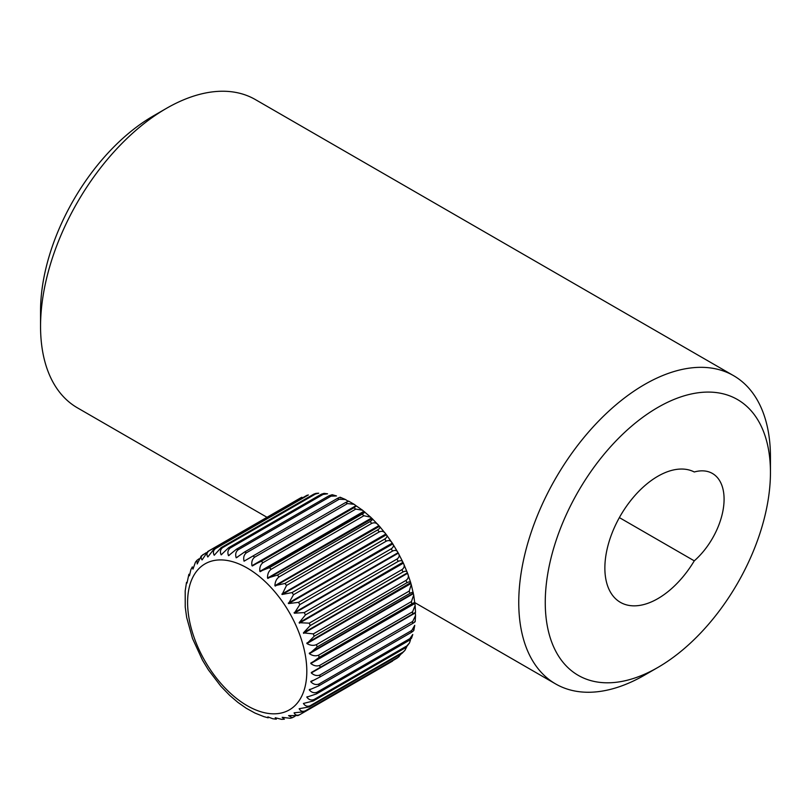 <?xml version="1.0" encoding="UTF-8"?>
<svg xmlns="http://www.w3.org/2000/svg" width="811" height="811" viewBox="0 0 811 811"><rect width="100%" height="100%" fill="white"/><g stroke="black" fill="none" stroke-linecap="round" stroke-linejoin="round"><path stroke-width="1.22" d="M267.001 517.296L77.41 407.832A177.974 102.754 -60 0 1 40.55 326.357L40.55 311.059A159.24 91.937 -60 0 1 153.147 116.044A159.24 91.937 -60 0 1 153.147 116.034L166.397 108.39A177.974 102.754 -60 0 1 255.384 99.581L733.59 375.665A177.974 102.754 -60 0 1 770.45 457.14A177.974 102.754 -60 0 1 770.268 465.108M40.55 326.357A177.974 102.754 -60 0 1 166.397 108.39L153.147 116.044M644.603 675.107L644.603 675.107A177.974 102.754 -60 0 1 644.603 675.107L657.853 667.463A159.24 91.937 -60 0 1 545.256 602.451A159.24 91.937 -60 0 1 657.853 407.426A159.24 91.937 -60 0 1 770.45 472.438A159.24 91.937 -60 0 1 657.853 667.463L644.603 675.107A177.974 102.754 -60 0 1 555.616 683.926A177.974 102.754 -60 0 1 528.336 541.312A177.974 102.754 -60 0 1 644.603 384.485A177.974 102.754 -60 0 1 733.59 375.665M694.277 560.847A74.936 43.267 -60 0 1 657.853 598.63A74.936 43.267 -60 0 1 620.385 602.34A74.936 43.267 -60 0 1 608.899 542.295A74.936 43.267 -60 0 1 657.853 476.26A74.936 43.267 -60 0 1 694.277 471.982A56.202 32.45 120 0 1 712.443 473.472A56.202 32.45 120 0 1 722.682 512.096A56.202 32.45 120 0 1 694.277 560.847L619.371 517.6M209.167 550.781L301.895 497.244A93.671 54.084 -120 0 0 300.536 497.934L207.809 551.47A93.671 54.084 60 0 1 209.167 550.781C206.775 552.544 206.329 554.602 207.829 556.975L214.145 548.895A93.671 54.084 60 0 1 215.645 548.5L308.373 494.974A93.671 54.084 -120 0 0 306.872 495.359L214.145 548.895M215.645 548.5C213.252 550.304 212.776 552.555 214.226 555.261L221.109 547.658A93.671 54.084 60 0 1 222.731 547.567L315.459 494.031A93.671 54.084 -120 0 0 313.837 494.122L221.109 547.658M222.731 547.567C220.318 549.402 219.801 551.825 221.16 554.836L228.58 547.76A93.671 54.084 60 0 1 230.304 547.972L323.031 494.436A93.671 54.084 -120 0 0 321.308 494.223L228.58 547.76M230.304 547.972C227.881 549.838 227.283 552.413 228.52 555.687L236.457 549.209A93.671 54.084 60 0 1 238.252 549.716L330.979 496.18A93.671 54.084 -120 0 0 329.185 495.673L236.457 549.209M238.252 549.716C235.808 551.612 235.119 554.308 236.194 557.816L244.608 551.987A93.671 54.084 60 0 1 246.443 552.778L339.17 499.241A93.671 54.084 -120 0 0 337.335 498.451L244.608 551.987M246.443 552.778C243.979 554.694 243.178 557.492 244.05 561.182L252.9 556.032A93.671 54.084 60 0 1 253.823 556.559A93.671 54.084 60 0 1 254.755 557.106C252.262 559.032 251.329 561.911 251.978 565.723L261.203 561.303A93.671 54.084 60 0 1 263.048 562.631C260.524 564.568 259.449 567.487 259.844 571.39L269.394 567.7A93.671 54.084 60 0 1 271.188 569.271C268.634 571.208 267.417 574.147 267.529 578.071L277.342 575.121A93.671 54.084 60 0 1 279.065 576.905C276.48 578.851 275.091 581.771 274.899 585.674L284.914 583.464A93.671 54.084 60 0 1 286.547 585.43L282.096 594.483L292.001 592.588A93.671 54.084 60 0 1 293.501 594.716L288.534 603.577L298.489 602.35A93.671 54.084 60 0 1 299.837 604.59L294.332 613.197L304.267 612.589A93.671 54.084 60 0 1 305.443 614.931L299.147 622.696L309.244 623.162A93.671 54.084 60 0 1 310.238 625.545L303.415 632.874L313.35 633.888A93.671 54.084 60 0 1 314.141 636.28L306.943 643.579C310.349 645.515 313.543 645.85 316.523 644.593A93.671 54.084 60 0 1 317.101 646.965L309.376 653.696C312.63 655.876 315.743 656.342 318.703 655.116A93.671 54.084 60 0 1 319.047 657.427L310.836 663.53C313.918 665.912 316.919 666.5 319.858 665.304A93.671 54.084 60 0 1 319.98 667.504L311.312 672.948C314.171 675.482 317.06 676.151 319.98 674.975A93.671 54.084 60 0 1 319.858 677.043L310.785 681.777C313.411 684.413 316.168 685.153 319.047 683.977A93.671 54.084 60 0 1 318.703 685.883L309.285 689.887C311.637 692.584 314.242 693.354 317.101 692.188A93.671 54.084 60 0 1 316.523 693.892L306.811 697.156C308.879 699.852 311.323 700.623 314.141 699.457A93.671 54.084 60 0 1 313.35 700.947L303.415 703.461C305.179 706.117 307.46 706.857 310.238 705.692A93.671 54.084 60 0 1 309.244 706.918L299.147 708.713C300.597 711.267 302.696 711.946 305.443 710.771A93.671 54.084 60 0 1 304.267 711.734L294.079 712.818C295.204 715.221 297.13 715.819 299.837 714.623L298.042 715.545L288.574 715.606L292.224 717.745L294.981 716.336M414.806 621.338C415.79 621.307 415.05 622.027 412.586 623.507A93.671 54.084 -120 0 0 412.708 621.439L415.516 615.6L415.283 612.477L412.708 613.968A93.671 54.084 -120 0 0 412.586 611.768L415.151 605.472L414.766 603.049C415.283 602.218 414.289 602.502 411.775 603.891A93.671 54.084 -120 0 0 411.43 601.59L413.701 595.071L413.255 593.196C413.509 592 412.363 592.081 409.829 593.429A93.671 54.084 -120 0 0 409.251 591.057L411.248 584.549L410.782 583.068C410.751 581.548 409.443 581.436 406.869 582.744A93.671 54.084 -120 0 0 406.078 580.352C408.48 578.527 408.977 576.185 407.568 573.326L407.386 572.84C407.051 571.015 405.581 570.741 402.966 572.008A93.671 54.084 -120 0 0 401.972 569.626C404.365 567.842 404.821 565.683 403.341 563.148L403.118 562.662C402.469 560.583 400.827 560.158 398.171 561.394A93.671 54.084 -120 0 0 396.995 559.053C399.377 557.319 399.823 555.353 398.313 553.173L398.049 552.707C397.086 550.395 395.251 549.848 392.565 551.054A93.671 54.084 -120 0 0 391.216 548.814C393.609 547.121 394.045 545.367 392.544 543.563L392.26 543.117C390.963 540.633 388.956 539.984 386.229 541.18A93.671 54.084 -120 0 0 384.728 539.051C387.131 537.399 387.597 535.878 386.148 534.459L385.833 534.043C384.221 531.438 382.032 530.729 379.274 531.894A93.671 54.084 -120 0 0 377.642 529.928C380.055 528.326 380.582 527.028 379.213 526.025L378.879 525.65C376.953 522.963 374.591 522.203 371.793 523.369A93.671 54.084 -120 0 0 370.069 521.585C372.492 520.033 373.09 518.969 371.854 518.381L370.647 517.154L363.916 515.735A93.671 54.084 -120 0 0 362.122 514.164C364.565 512.653 365.254 511.822 364.19 511.65L362.547 510.22L355.776 509.095A93.671 54.084 -120 0 0 353.931 507.767L356.323 505.942L354.103 504.29L347.483 503.57A93.671 54.084 -120 0 0 346.55 503.023A93.671 54.084 -120 0 0 345.628 502.496L252.9 556.032M362.547 510.22L356.323 505.942L252.353 565.966M370.647 517.154L364.19 511.65L260.209 571.684M274.899 585.674L378.879 525.65L372.188 518.624L267.883 578.415M379.518 526.309L275.243 586.059M281.863 594.078L385.833 534.043L379.518 526.319M288.28 603.141L392.26 543.117L386.421 534.773L282.177 594.493M294.079 612.731L398.049 552.707L392.798 543.907L288.574 603.587M299.147 622.696L402.966 562.276L398.313 553.173L294.332 613.197M303.415 632.874L407.386 572.84L403.604 563.665L403.341 563.148L299.371 623.172M306.811 643.103L410.711 582.663L407.568 573.326L303.598 633.35M309.285 653.22L413.255 593.196L411.248 584.549M310.785 663.074L414.766 603.049L413.701 595.071M413.346 629.488C414.502 629.863 413.863 630.816 411.43 632.347A93.671 54.084 -120 0 0 411.775 630.441L414.745 625.332L413.853 630.208M409.829 638.652L412.758 634.496L411.491 638.277L409.251 640.355A93.671 54.084 -120 0 0 409.829 638.652L317.101 692.188M409.494 642.92L406.078 647.411A93.671 54.084 -120 0 0 406.869 645.921L409.494 642.92L410.437 640.112M404.942 650.351L401.972 653.382A93.671 54.084 -120 0 0 402.966 652.156L404.932 650.351L406.615 647.077M399.164 656.515L396.995 658.197A93.671 54.084 -120 0 0 398.171 657.234L401.344 653.747M292.224 717.745L290.176 718.282L282.177 717.319L284.377 719.195L281.66 719.357L275.243 717.745L276.318 719.185L272.82 718.759L267.883 716.894L268.167 717.826L263.869 716.62L254.989 713.072L246.27 708.267L237.826 702.326L229.726 695.402L220.856 686.238L208.386 669.876L202.527 660.245L192.511 638.521L186.672 617.475L185.232 607.084L185.192 591.016M306.943 696.831L307.511 696.75M309.376 689.522L310.41 689.238M310.836 681.372L313.35 680.297M411.775 630.441L319.047 683.977M318.703 685.883L411.43 632.347M316.523 693.892L409.251 640.355M406.869 645.921L314.141 699.457M313.35 700.947L406.078 647.411M402.966 652.156L310.238 705.692M309.244 706.918L401.972 653.382M398.171 657.234L305.443 710.771M304.267 711.734L396.995 658.197M392.565 661.087L299.837 714.623M197.225 563.98L196.931 560.35L199.03 558.799M197.255 563.868L201.209 556.032L206.197 552.727M254.755 557.106L347.483 503.57M353.931 507.767L261.203 561.303M263.048 562.631L355.776 509.095M362.122 514.164L269.394 567.7M271.188 569.271L363.916 515.735M370.069 521.585L277.342 575.121M279.065 576.905L371.793 523.369M377.642 529.928L284.914 583.464M286.547 585.43L379.274 531.894M384.728 539.051L292.001 592.588M293.501 594.716L386.229 541.18M391.216 548.814L298.489 602.35M299.837 604.59L392.565 551.054M396.995 559.053L304.267 612.589M305.443 614.931L398.171 561.394M401.972 569.626L309.244 623.162M310.238 625.545L402.966 572.008M406.078 580.352L313.35 633.888M314.141 636.28L406.869 582.744M409.251 591.057L316.523 644.593M317.101 646.965L409.829 593.429M411.43 601.59L318.703 655.116M319.047 657.427L411.775 603.891M412.586 611.768L319.858 665.304M319.98 667.504L412.687 613.978M319.858 677.043L412.586 623.507M412.708 621.439L319.98 674.975M203.389 554.349C200.996 556.072 200.55 557.927 202.071 559.925L207.809 551.47M185.182 591.016L186.52 582.349L187.027 583.058L188.882 574.269L189.45 575.749L190.879 569.636L192.339 566.899L192.988 569.119L195.441 562.205L196.931 560.34M300.536 497.934L301.895 497.244M306.872 495.359L308.373 494.974M313.837 494.122L315.996 493.352L318.713 493.2L315.459 494.031M321.308 494.223L324.055 493.372M324.055 493.362L327.563 493.798L323.031 494.436M329.185 495.673L332.206 494.72L336.504 495.937L330.979 496.18M337.335 498.451C339.85 497.082 340.924 496.91 340.529 497.913M348.243 501.299L345.395 499.485L339.17 499.241M345.628 502.496L348.395 501.34M415.283 612.477L311.312 672.512M247.203 705.702A84.303 48.67 -120 0 0 306.811 671.285A84.303 48.67 -120 0 0 247.203 568.035A84.303 48.67 -120 0 0 187.594 602.451A84.303 48.67 -120 0 0 247.203 705.702M415.283 612.913L311.312 672.948M414.806 603.506L310.836 663.53M413.346 593.662L309.376 653.696M410.924 583.555L306.943 643.579M371.499 518.047L267.529 578.071M363.815 511.356L259.844 571.39M355.948 505.699L251.978 565.723M348.031 501.147L347.24 501.603M250.812 557.279L244.05 561.182M237.775 556.904L236.194 557.816M229.391 555.19L228.52 555.687M221.738 554.501L221.16 554.836M555.616 683.926L414.857 602.654M770.45 472.438L770.45 457.14M348.548 501.076L354.103 504.29M415.141 605.472L415.516 612.346M415.516 615.6L415.191 621.53M340.387 497.315L345.395 499.485"/></g></svg>

